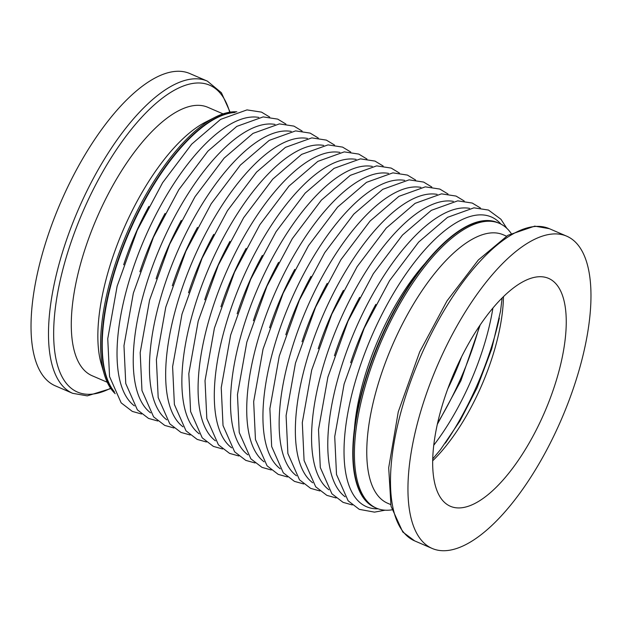 <?xml version="1.0" encoding="UTF-8"?>
<svg xmlns="http://www.w3.org/2000/svg" width="622" height="622" viewBox="0 0 622 622"><rect width="100%" height="100%" fill="white"/><g stroke="black" fill="none" stroke-linecap="round" stroke-linejoin="round"><path stroke-width="0.93" d="M391.891 509.853A155.096 61.664 -66.7 0 1 376.45 508.166L375.19 507.622A155.096 61.664 -66.7 0 1 382.102 336.051A155.096 61.664 -66.7 0 1 498.09 222.808A155.096 61.664 -66.7 0 0 382.102 336.051A155.096 61.664 -66.7 0 0 375.19 507.622L374.817 507.459A155.096 61.664 -66.7 0 1 381.729 335.888A155.096 61.664 -66.7 0 1 497.717 222.645A155.096 61.664 -66.7 0 1 497.903 222.73M130.822 227.621A155.096 61.664 -66.7 0 1 235.256 112.318A155.096 61.664 -66.7 0 0 130.822 227.621A155.096 61.664 -66.7 0 0 114.487 392.202A155.096 61.664 -66.7 0 1 130.822 227.621M114.215 391.603A155.096 61.664 -66.7 0 1 131.195 227.784A155.096 61.664 -66.7 0 1 234.634 112.535M72.642 393.314L55.179 385.78A170.008 67.596 -66.7 0 1 62.76 197.71A170.008 67.596 -66.7 0 1 189.897 73.583L207.359 81.117A170.008 67.596 -66.7 0 0 80.222 205.244A170.008 67.596 -66.7 0 0 72.642 393.314L87.274 395.864L110.825 388.571M107.248 382.258L92.056 375.704A146.147 58.103 -66.7 0 1 98.564 214.03A146.147 58.103 -66.7 0 1 207.857 107.318L223.049 113.873M115.202 393.71A155.096 61.664 -66.7 0 1 104.193 374.001L101.262 363.956A146.147 58.103 -66.7 0 1 125.17 225.506A146.147 58.103 -66.7 0 1 205.633 122.075L214.948 117.317A155.096 61.664 -66.7 0 1 236.842 111.812M104.193 374.001A155.096 61.664 -66.7 0 1 129.563 227.077A155.096 61.664 -66.7 0 1 214.948 117.317M503.47 296.686A124.081 49.332 -66.7 0 1 480.27 388.548A124.081 49.332 -66.7 0 1 432.632 460.848M559.24 424.29A170.008 67.596 -66.7 0 1 432.103 548.417A170.008 67.596 -66.7 0 1 439.684 360.356A170.008 67.596 -66.7 0 1 566.821 236.22A170.008 67.596 -66.7 0 1 559.24 424.29M455.833 368.994A124.081 49.332 -66.7 0 1 548.62 278.399A124.081 49.332 -66.7 0 1 543.092 415.651A124.081 49.332 -66.7 0 1 450.305 506.246A124.081 49.332 -66.7 0 1 455.833 368.994M390.663 504.551L387.537 503.198A146.147 58.103 -66.7 0 1 394.045 341.525A146.147 58.103 -66.7 0 1 503.338 234.821L506.463 236.166M376.45 508.166A155.096 61.664 -66.7 0 1 383.362 336.595A155.096 61.664 -66.7 0 1 499.349 223.352A155.096 61.664 -66.7 0 1 511.175 233.429M499.349 318.114A157.747 62.713 -66.7 0 1 475.9 387.879A157.747 62.713 -66.7 0 1 445.399 443.144M492.896 308.131A139.18 55.335 -66.7 0 1 469.369 384.388A139.18 55.335 -66.7 0 1 433.705 445.305M479.399 326.146A157.747 62.713 -66.7 0 1 459.689 380.882A157.747 62.713 -66.7 0 1 437.554 423.131M461.547 356.911A139.18 55.335 -66.7 0 1 453.158 377.398A139.18 55.335 -66.7 0 1 447.692 389.03M123.677 264.785A139.18 55.335 -66.7 0 1 136.793 230.778A139.18 55.335 -66.7 0 1 148.86 206.426M134.36 405.832A157.747 62.713 -66.7 0 1 146.481 234.284A157.747 62.713 -66.7 0 1 258.806 117.426M139.888 271.783A139.18 55.335 -66.7 0 1 153.004 237.775A139.18 55.335 -66.7 0 1 165.071 213.424M150.571 412.829A157.747 62.713 -66.7 0 1 162.692 241.274A157.747 62.713 -66.7 0 1 275.017 124.416M156.106 278.78A139.18 55.335 -66.7 0 1 169.223 244.765A139.18 55.335 -66.7 0 1 181.282 220.421M166.782 419.827A157.747 62.713 -66.7 0 1 178.903 248.271A157.747 62.713 -66.7 0 1 291.228 131.413M172.317 285.77A139.18 55.335 -66.7 0 1 185.434 251.762A139.18 55.335 -66.7 0 1 197.493 227.411M182.992 426.816A157.747 62.713 -66.7 0 1 195.114 255.269A157.747 62.713 -66.7 0 1 307.439 138.411M188.528 292.768A139.18 55.335 -66.7 0 1 201.645 258.76A139.18 55.335 -66.7 0 1 213.711 234.408M199.203 433.814A157.747 62.713 -66.7 0 1 211.325 262.266A157.747 62.713 -66.7 0 1 323.65 145.408M204.739 299.765A139.18 55.335 -66.7 0 1 217.855 265.757A139.18 55.335 -66.7 0 1 229.922 241.406M215.414 440.811A157.747 62.713 -66.7 0 1 227.535 269.256A157.747 62.713 -66.7 0 1 339.861 152.398M220.95 306.763A139.18 55.335 -66.7 0 1 234.066 272.747A139.18 55.335 -66.7 0 1 246.133 248.403M231.625 447.809A157.747 62.713 -66.7 0 1 243.754 276.254A157.747 62.713 -66.7 0 1 356.079 159.395M237.161 313.752A139.18 55.335 -66.7 0 1 250.277 279.745A139.18 55.335 -66.7 0 1 262.344 255.393M247.836 454.799A157.747 62.713 -66.7 0 1 259.965 283.251A157.747 62.713 -66.7 0 1 372.29 166.393M253.372 320.75A139.18 55.335 -66.7 0 1 266.488 286.742A139.18 55.335 -66.7 0 1 278.555 262.391M264.055 461.796A157.747 62.713 -66.7 0 1 276.176 290.249A157.747 62.713 -66.7 0 1 388.501 173.382M269.583 327.747A139.18 55.335 -66.7 0 1 282.699 293.74A139.18 55.335 -66.7 0 1 294.766 269.388M280.265 468.794A157.747 62.713 -66.7 0 1 292.387 297.238A157.747 62.713 -66.7 0 1 404.712 180.38M285.801 334.745A139.18 55.335 -66.7 0 1 298.918 300.729A139.18 55.335 -66.7 0 1 310.977 276.386M296.476 475.791A157.747 62.713 -66.7 0 1 308.598 304.236A157.747 62.713 -66.7 0 1 420.923 187.377M302.012 341.735A139.18 55.335 -66.7 0 1 315.129 307.727A139.18 55.335 -66.7 0 1 327.188 283.375M312.687 482.781A157.747 62.713 -66.7 0 1 324.808 311.233A157.747 62.713 -66.7 0 1 437.134 194.375M318.223 348.732A139.18 55.335 -66.7 0 1 331.339 314.724A139.18 55.335 -66.7 0 1 343.406 290.373M328.898 489.778A157.747 62.713 -66.7 0 1 341.019 318.223A157.747 62.713 -66.7 0 1 453.345 201.365M334.434 355.73A139.18 55.335 -66.7 0 1 347.55 321.714A139.18 55.335 -66.7 0 1 359.617 297.37M345.109 496.776A157.747 62.713 -66.7 0 1 357.23 325.22A157.747 62.713 -66.7 0 1 469.563 208.362M350.645 362.727A139.18 55.335 -66.7 0 1 363.761 328.711A139.18 55.335 -66.7 0 1 375.828 304.368M378.122 508.812A157.747 62.713 -66.7 0 1 373.449 332.218A157.747 62.713 -66.7 0 1 500.967 224.122M354.509 427.718A139.18 55.335 -66.7 0 1 379.972 335.709A139.18 55.335 -66.7 0 1 425.767 262.577M110.599 388.245A167.069 66.422 -66.7 0 1 84.794 207.328A167.069 66.422 -66.7 0 1 229.712 112.209M414.664 540.899A170.008 67.596 -66.7 0 1 422.221 352.814A170.008 67.596 -66.7 0 1 549.335 228.678M432.679 458.974L440.485 449.636L459.969 420.946L477.136 387.669L491.761 348.779L500.523 311.202L502.133 298.008M437.266 424.422L460.925 380.68L480.145 325.042M269.691 117.06L261.512 112.123L246.973 109.9L220.585 119.393L191.685 144.156L162.591 182.72L137.252 230.226L117.138 286.167L107.754 338.679L109.55 376.567L121.158 402.854L132.315 411.414L141.559 414.003M285.902 124.058L277.723 119.121L263.184 116.897L236.795 126.39L207.896 151.154L178.802 189.71L153.463 237.215L133.349 293.164L123.972 345.676L125.761 383.564L137.376 409.851L148.526 418.412L157.77 420.993M302.113 131.048L293.934 126.11L279.402 123.895L253.006 133.388L224.107 158.151L195.02 196.707L169.674 244.213L149.568 300.154L140.183 352.666L141.971 390.562L153.587 416.849L164.737 425.409L173.981 427.99M318.324 138.045L310.145 133.108L295.613 130.884L269.217 140.378L240.325 165.141L211.231 203.705L185.885 251.21L165.779 307.151L156.394 359.664L158.182 397.559L169.798 423.839L180.948 432.407L190.192 434.988M334.535 145.043L326.356 140.105L311.824 137.882L285.428 147.375L256.536 172.138L227.442 210.702L202.096 258.208L181.989 314.149L172.605 366.661L174.393 404.549L186.009 430.836L197.158 439.396L206.403 441.985M350.746 152.032L342.567 147.103L328.035 144.879L301.639 154.373L272.747 179.136L243.653 217.692L218.306 265.197L198.2 321.146L188.816 373.659L190.604 411.546L202.22 437.834L213.369 446.394L222.614 448.975M366.957 159.03L358.777 154.093L344.246 151.877L317.85 161.37L288.958 186.133L259.864 224.69L234.517 272.195L214.411 328.136L205.027 380.648L206.815 418.544L218.431 444.831L229.58 453.391L238.832 455.973M383.168 166.027L374.996 161.09L360.457 158.867L334.061 168.36L305.169 193.123L276.075 231.687L250.736 279.192L230.622 335.134L221.238 387.646L223.026 425.541L234.642 451.821L245.799 460.389L255.043 462.97M399.386 173.025L391.207 168.088L376.668 165.864L350.279 175.357L321.38 200.121L292.286 238.685L266.947 286.19L246.833 342.131L237.456 394.643L239.245 432.531L250.853 458.818L262.01 467.379L271.254 469.968M415.597 180.015L407.418 175.077L392.886 172.862L366.49 182.355L337.59 207.118L308.496 245.674L283.158 293.18L263.044 349.129L253.667 401.633L255.455 439.529L267.071 465.816L278.221 474.376L287.465 476.957M431.808 187.012L423.629 182.075L409.097 179.851L382.701 189.352L353.801 214.116L324.715 252.672L299.369 300.177L279.262 356.118L269.878 408.631L271.666 446.526L283.282 472.806L294.431 481.374L303.676 483.955M448.019 194.01L439.84 189.072L425.308 186.849L398.912 196.342L370.02 221.105L340.926 259.669L315.579 307.175L295.473 363.116L286.089 415.628L287.877 453.516L299.493 479.803L310.642 488.363L319.887 490.952M464.23 201.007L456.05 196.07L441.519 193.846L415.123 203.34L386.231 228.103L357.137 266.667L331.79 314.164L311.684 370.113L302.3 422.626L304.088 460.513L315.704 486.801L326.853 495.361L336.098 497.942M480.441 207.997L472.261 203.06L457.73 200.844L431.334 210.337L402.442 235.1L373.348 273.657L348.001 321.162L327.895 377.103L318.511 429.615L320.299 467.511L331.915 493.798L343.064 502.358L352.309 504.94M506.798 228.29L500.935 219.263L488.472 210.057L473.941 207.834L447.545 217.335L418.653 242.09L389.559 280.654L364.22 328.159L344.106 384.101L334.722 436.613L336.51 474.508L348.126 500.788L359.275 509.356L374.498 512.131L385.158 510.188M497.717 222.645L499.349 223.352M230.109 112.147L221.401 92.74L207.359 81.117M566.821 236.22L549.358 228.686L534.726 226.136L507.917 235.279L478.349 259.965L447.016 300.877L419.71 351.834L398.274 411.803L388.688 467.767L391.013 506.215L402.753 531.989L414.641 540.883L432.103 548.417"/></g></svg>
